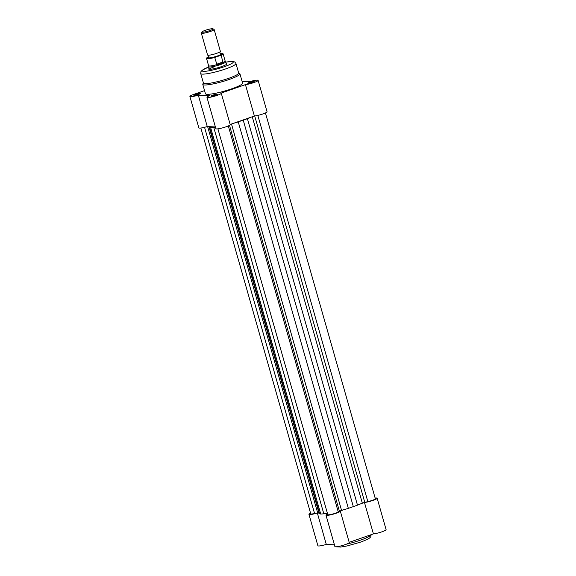 <?xml version="1.0" encoding="UTF-8"?>
<svg xmlns="http://www.w3.org/2000/svg" width="576" height="576" viewBox="0 0 576 576"><rect width="100%" height="100%" fill="white"/><g stroke="black" fill="none" stroke-linecap="round" stroke-linejoin="round"><path stroke-width="0.86" d="M360.886 503.741L364.471 502.488A7.438 1.044 -15.9 0 0 372.55 500.558A7.438 1.044 -15.9 0 0 377.15 498.226L386.1 529.632A7.438 1.044 164.1 0 1 381.499 531.965A7.438 1.044 164.1 0 1 373.421 533.894L349.193 542.34M340.294 511.078L349.236 542.484A7.438 1.044 164.1 0 1 342.367 545.522A7.438 1.044 164.1 0 1 334.93 546.559L325.98 515.153A7.438 1.044 -15.9 0 0 333.418 514.116A7.438 1.044 -15.9 0 0 340.294 511.078A7.438 1.044 -15.9 0 0 340.186 510.962L343.771 509.71M334.426 544.81L326.297 544.421A7.438 1.044 164.1 0 1 317.88 545.738L308.938 514.339A7.438 1.044 -15.9 0 0 317.347 513.014L319.01 513.094M310.565 513.158A7.438 1.044 -15.9 0 0 308.938 514.339M326.916 513.475L327.47 513.497M327.607 513.972A7.438 1.044 -15.9 0 0 325.98 515.153M377.15 498.226A7.438 1.044 -15.9 0 0 375.149 498.074M364.471 502.488L373.421 533.894M317.347 513.014L326.297 544.421M199.375 94.118A2.779 0.389 -15.9 0 0 196.085 94.91A2.779 0.389 -15.9 0 0 194.926 95.393M194.148 95.45A3.334 0.468 164.1 0 1 193.903 95.4A3.334 0.468 164.1 0 1 196.085 94.241A3.334 0.468 164.1 0 1 199.966 93.42A3.334 0.468 164.1 0 1 200.246 93.593A3.334 0.468 164.1 0 1 197.59 94.766A3.334 0.468 164.1 0 1 194.148 95.45M216.418 94.939A2.779 0.389 -15.9 0 0 213.134 95.724A2.779 0.389 -15.9 0 0 211.968 96.206M211.19 96.264A3.334 0.468 164.1 0 1 210.953 96.214A3.334 0.468 164.1 0 1 213.134 95.062A3.334 0.468 164.1 0 1 217.015 94.234A3.334 0.468 164.1 0 1 217.296 94.406A3.334 0.468 164.1 0 1 214.632 95.58A3.334 0.468 164.1 0 1 211.19 96.264M253.282 82.087A2.779 0.389 -15.9 0 0 249.991 82.872A2.779 0.389 -15.9 0 0 248.832 83.354M248.054 83.412A3.334 0.468 164.1 0 1 247.81 83.362A3.334 0.468 164.1 0 1 249.991 82.202A3.334 0.468 164.1 0 1 253.872 81.382A3.334 0.468 164.1 0 1 254.153 81.554A3.334 0.468 164.1 0 1 251.496 82.728A3.334 0.468 164.1 0 1 248.054 83.412M226.166 63.562A9.439 1.318 164.1 0 1 226.786 64.044A9.439 1.318 164.1 0 1 221.558 66.607A9.439 1.318 164.1 0 1 208.814 69.163A9.439 1.318 164.1 0 1 209.081 68.429M200.729 73.555L203.436 83.074A18.324 2.563 -15.9 0 0 228.463 78.408A18.324 2.563 -15.9 0 0 238.68 73.037L235.966 63.518A18.324 2.563 164.1 0 1 225.749 68.89A18.324 2.563 164.1 0 1 200.729 73.555L200.938 71.618L202.27 70.15L208.678 67.018A16.099 2.254 -15.9 0 0 204.365 71.33A16.099 2.254 -15.9 0 0 224.251 66.73A16.099 2.254 -15.9 0 0 233.215 62.237A16.099 2.254 -15.9 0 0 225.778 62.179M202.781 84.398L205.43 93.708A19.318 2.707 -15.9 0 0 231.818 88.79A19.318 2.707 -15.9 0 0 242.59 83.124L239.94 73.814A19.318 2.707 164.1 0 1 229.162 79.481A19.318 2.707 164.1 0 1 202.781 84.398L203.321 82.663M204.552 90.626L194.054 94.291A7.438 1.044 -15.9 0 0 189.9 96.473A7.438 1.044 -15.9 0 0 198.317 95.148L209.549 95.688A7.438 1.044 -15.9 0 0 206.95 97.286A7.438 1.044 -15.9 0 0 214.387 96.25A7.438 1.044 -15.9 0 0 221.256 93.211A7.438 1.044 -15.9 0 0 221.155 93.096L245.441 84.622A7.438 1.044 -15.9 0 0 253.519 82.692A7.438 1.044 -15.9 0 0 258.12 80.359A7.438 1.044 -15.9 0 0 249.703 81.684L242.078 81.317M215.395 126.943L207.259 126.554A7.438 1.044 164.1 0 1 198.85 127.872L189.9 96.473M258.12 80.359L267.062 111.758A7.438 1.044 164.1 0 1 262.462 114.098A7.438 1.044 164.1 0 1 254.383 116.028L245.441 84.622M230.162 124.474L254.383 116.028M221.256 93.211L230.206 124.618A7.438 1.044 164.1 0 1 223.337 127.656A7.438 1.044 164.1 0 1 215.892 128.693L206.95 97.286M214.308 66.78A8.885 1.246 -15.9 0 0 209.354 69.286L208.598 66.744A8.885 1.246 -15.9 0 0 220.73 64.476L216.886 64.49L214.74 57.442A8.604 1.202 164.1 0 1 206.546 58.522L208.606 65.743A8.604 1.202 -15.9 0 0 217.246 64.534M207.259 126.554L198.317 95.148M201.341 33.156L207.576 55.03A6.66 0.929 -15.9 0 0 208.087 55.231A6.66 0.929 -15.9 0 0 216.67 53.33A6.66 0.929 -15.9 0 0 220.054 51.818A6.66 0.929 -15.9 0 0 220.385 51.379L214.157 29.506A6.66 0.929 164.1 0 1 210.442 31.457A6.66 0.929 164.1 0 1 201.341 33.156A6.66 0.929 164.1 0 1 201.37 33.012L201.989 31.925A5.76 0.806 -15.9 0 0 204.286 32.054A5.76 0.806 -15.9 0 0 209.83 30.586A5.76 0.806 -15.9 0 0 212.962 28.8A5.76 0.806 -15.9 0 0 205.178 30.362A5.76 0.806 -15.9 0 0 201.989 31.925M208.656 57.233L208.613 57.269A6.66 0.929 -15.9 0 0 210.499 57.758A6.66 0.929 -15.9 0 0 217.426 55.98A6.66 0.929 -15.9 0 0 220.673 53.827L219.859 52.963L220.104 51.782M208.598 65.722L208.591 66.694A8.885 1.246 -15.9 0 0 208.598 66.744M221.191 55.188L222.948 62.546A8.604 1.202 -15.9 0 0 225.158 61.027L223.099 53.806A8.604 1.202 164.1 0 1 221.191 55.188L214.74 57.442M223.128 62.316L216.886 64.49M222.948 62.546L220.73 64.476A8.885 1.246 -15.9 0 0 225.684 61.877A8.885 1.246 -15.9 0 0 225.662 61.826L225.151 61.006A8.604 1.202 -15.9 0 0 225.137 60.984M223.121 61.956L216.662 64.21M212.962 28.8L214.056 29.398A6.66 0.929 164.1 0 1 214.157 29.506M318.881 512.647L314.568 513.497A5.551 0.778 164.1 0 1 310.752 513.821L200.851 128.023M265.435 112.946L375.336 498.744A5.551 0.778 164.1 0 1 367.841 501.602L257.832 115.416M367.841 501.602L362.311 503.086A24.984 3.499 164.1 0 1 357.487 505.159L348.336 508.349A24.984 3.499 164.1 0 1 341.532 510.329L338.256 511.92A5.551 0.778 164.1 0 1 332.467 514.102A5.551 0.778 164.1 0 1 327.794 514.634L217.901 128.837M327.442 513.396A24.984 3.499 164.1 0 1 323.82 513.821L320.724 514.066L319.586 513.619A24.984 3.499 164.1 0 1 319.018 513.13L208.93 126.662A24.984 3.499 164.1 0 1 208.922 126.634M215.467 127.188A24.984 3.499 164.1 0 1 213.732 127.361L210.636 127.598L209.498 127.159A24.984 3.499 164.1 0 1 208.93 126.662M250.798 117.281A24.984 3.499 164.1 0 1 247.399 118.692L238.248 121.889A24.984 3.499 164.1 0 1 233.69 123.242M353.369 506.779L243.281 120.312M338.256 511.92L228.305 125.921M320.724 514.066L210.636 127.598M314.568 513.497L204.552 127.303M346.414 544.169A19.318 2.707 -15.9 0 0 360.396 540.173A19.318 2.707 -15.9 0 0 371.182 534.672M333.922 544.781L334.008 545.09A19.318 2.707 -15.9 0 0 334.634 545.537M208.894 56.657A8.273 1.159 -15.9 0 0 207.576 58.37A8.273 1.159 -15.9 0 0 215.402 56.858M220.349 55.138A8.273 1.159 -15.9 0 0 220.126 53.46M317.65 512.813L207.626 126.569M364.759 502.294L254.714 115.992M362.311 503.086L252.266 116.77M357.487 505.159L247.399 118.692M348.336 508.349L238.248 121.889M341.532 510.329L231.487 124.013M339.394 511.135L229.493 125.33M323.82 513.821L213.732 127.361M319.586 513.619L209.498 127.159M371.174 534.506L370.757 536.81L369.814 537.797C369.418 538.15 367.906 539.453 360.23 542.225L347.011 545.969L340.668 547.07L335.47 546.775M334.886 546.408L334.008 545.09M225.763 62.15L232.826 61.43L234.785 61.985L235.966 63.518M239.94 73.814L238.565 72.619M208.03 55.224L208.858 56.095L208.613 57.269M226.411 64.418L225.684 61.877M208.966 56.621C206.849 57.643 206.042 58.277 206.546 58.522M223.099 53.806L220.118 53.453"/></g></svg>
